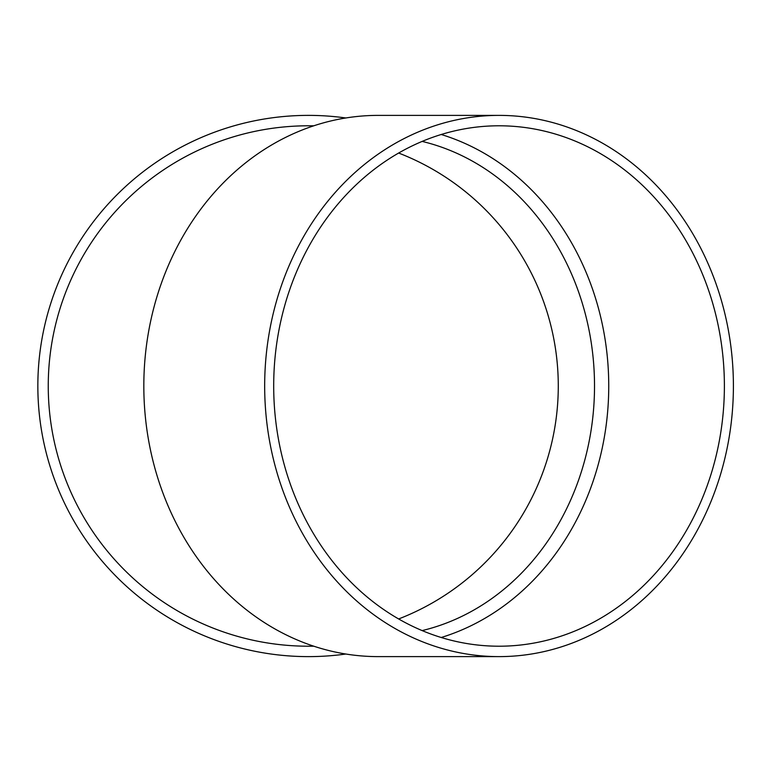<?xml version="1.0" encoding="UTF-8"?>
<svg xmlns="http://www.w3.org/2000/svg" width="772" height="772" viewBox="0 0 772 772"><rect width="100%" height="100%" fill="white"/><g stroke="black" fill="none" stroke-linecap="round" stroke-linejoin="round"><path stroke-width="1.16" d="M441.217 134.502A260.212 225.347 -90 0 1 608.741 386A260.212 225.347 -90 0 1 441.217 637.498M499.04 656.615L378.183 656.615A270.615 234.36 -90 0 1 143.824 386A270.615 234.36 -90 0 1 378.183 115.385L499.04 115.385A270.615 234.36 -90 0 1 733.4 386A270.615 234.36 -90 0 1 499.04 656.615A270.615 234.36 -90 0 1 264.671 386A270.615 234.36 -90 0 1 499.04 115.385M313.808 125.788L308.462 125.788A260.212 260.212 0 0 0 48.25 386A260.212 260.212 0 0 0 308.462 646.212L313.808 646.212M345.827 654.029A270.615 270.615 0 0 1 38.494 404.731A270.615 270.615 0 0 1 345.827 117.971M398.642 153.039A249.8 249.8 0 0 1 398.642 618.961M724.387 386A260.212 225.347 -90 0 1 499.04 646.212A260.212 225.347 -90 0 1 273.693 386A260.212 225.347 -90 0 1 499.04 125.788A260.212 225.347 -90 0 1 724.387 386M422.139 630.589A249.8 216.334 90 0 0 594.517 386A249.8 216.334 90 0 0 422.139 141.411"/></g></svg>
